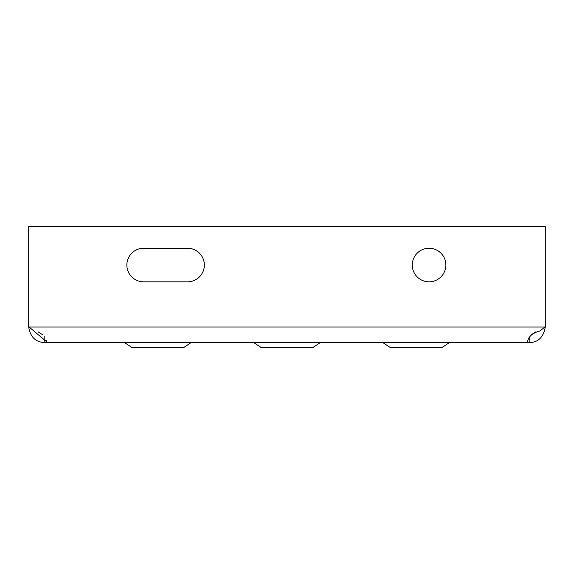 <?xml version="1.0" encoding="UTF-8"?>
<svg xmlns="http://www.w3.org/2000/svg" width="574" height="574" viewBox="0 0 574 574"><rect width="100%" height="100%" fill="white"/><g stroke="black" fill="none" stroke-linecap="round" stroke-linejoin="round"><path stroke-width="0.86" d="M429.065 248.248A16.79 16.79 0 0 0 412.276 265.037A16.79 16.79 0 0 0 429.065 281.827A16.79 16.79 0 0 0 445.854 265.037A16.79 16.79 0 0 0 429.065 248.248M191.128 342.585L183.443 347.708L132.257 347.708L124.429 342.542L191.271 342.542M253.722 342.585L320.421 342.542L312.593 347.708L261.407 347.708L253.722 342.585M449.428 342.585L441.743 347.708L390.557 347.708L382.729 342.542L449.571 342.542M28.7 323.162L28.7 327.044C30.293 336.881 35.459 342.047 44.198 342.542L529.802 342.542L529.802 336.637M28.7 327.044L29.145 327.044A5.166 5.166 0 0 1 28.7 324.949L28.7 226.292L545.3 226.292L545.3 324.949A5.166 5.166 0 0 1 544.855 327.044L540.134 330.868C531.861 333.272 527.7 337.168 527.664 342.542L527.664 340.418M44.198 342.542L44.198 336.615M46.336 340.145L46.336 342.542L46.767 341.874L29.145 327.044L545.3 327.044L545.3 323.162M38.135 331.872L42.34 334.57M527.334 341.953L527.664 342.542M187.554 248.248L143.643 248.248A16.79 16.79 0 0 0 126.854 265.037A16.79 16.79 0 0 0 143.643 281.827L187.554 281.827A16.79 16.79 0 0 0 204.344 265.037A16.79 16.79 0 0 0 187.554 248.248M531.66 334.57L535.865 331.872M531.646 334.57L535.965 331.743M529.802 342.542C538.24 342.319 543.406 337.153 545.3 327.044"/></g></svg>
